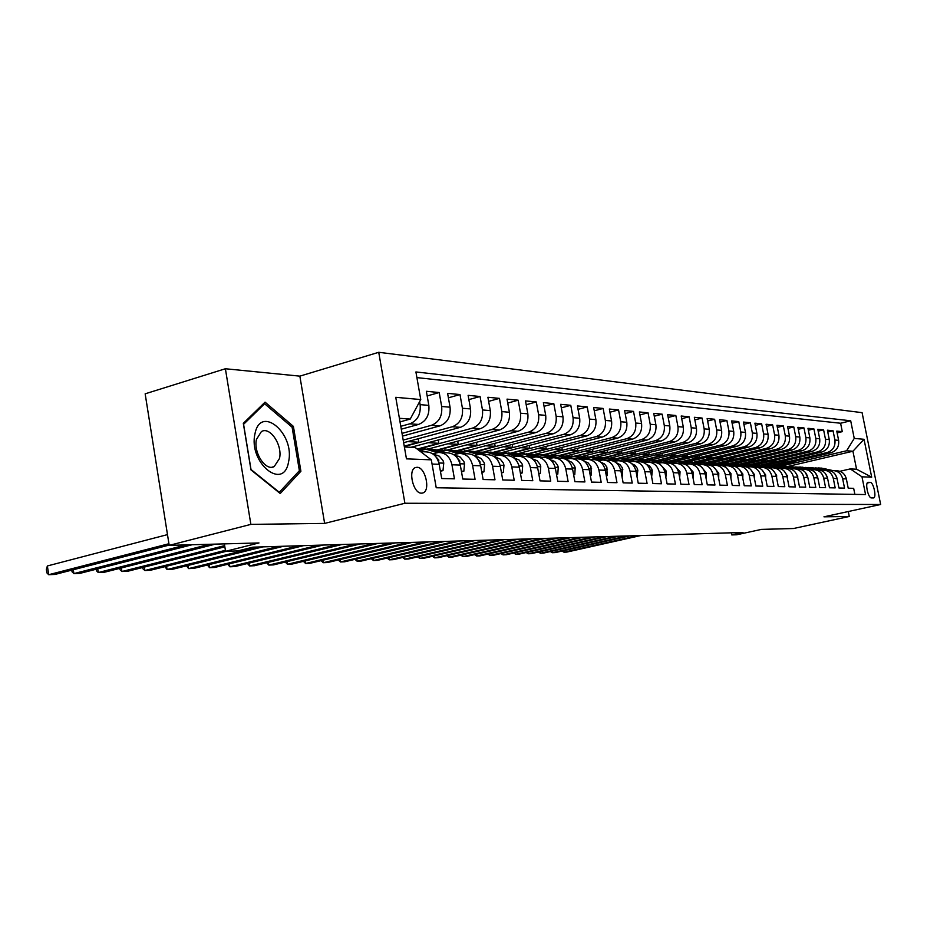 <?xml version="1.0" encoding="UTF-8"?>
<svg xmlns="http://www.w3.org/2000/svg" width="927" height="927" viewBox="0 0 927 927"><rect width="100%" height="100%" fill="white"/><g stroke="black" fill="none" stroke-linecap="round" stroke-linejoin="round"><path stroke-width="1.39" d="M421.542 493.164L422.863 492.955C430.812 490.835 425.366 466.918 417.023 467.289L415.458 467.556C407.637 469.919 413.291 493.778 421.542 493.164M225.388 368.749L145.157 393.824L169.189 545.366L250.869 524.381L324.635 523.407L404.902 503.257L378.737 352.295L299.861 376.142L225.388 368.749L250.869 524.381M404.902 503.257L880.65 504.497L862.087 412.654L378.737 352.295M880.65 504.497L823.952 516.814L849.271 516.478L848.286 511.53M849.271 516.478L793.5 528.517L761.461 529.387L736.768 534.763L731.774 534.925L743.002 532.469L252.932 547.162L237.915 550.905L225.574 551.298L258.981 542.944L169.189 545.366M432.063 464.056L439.189 464.311L441.692 478.529L454.439 478.83L451.947 464.775L460.302 465.064C458.39 457.208 453.975 453.129 447.069 452.839L440.649 452.55M460.302 465.064L462.782 479.027L475.064 479.317L472.608 465.516L480.673 465.806C478.772 458.077 474.415 454.079 467.579 453.79L461.426 453.5M480.673 465.806L483.118 479.514L494.983 479.792L492.55 466.223L500.325 466.501C498.448 458.911 494.137 454.983 487.382 454.693L481.495 454.427M500.325 466.501L502.747 479.977L514.207 480.256L511.797 466.918L519.317 467.185C517.463 459.722 513.199 455.852 506.513 455.574L500.87 455.319M519.317 467.185L521.704 480.429L532.782 480.696L530.406 467.579L537.672 467.845C535.829 460.51 531.611 456.698 525.006 456.42L519.583 456.177M537.672 467.845L540.035 480.87L550.731 481.125L548.378 468.228L555.412 468.483C553.593 461.264 549.421 457.521 542.886 457.243L537.695 457.011M555.412 468.483L557.753 481.287L568.112 481.542L565.783 468.853L572.585 469.097C570.789 462.005 566.652 458.32 560.198 458.042L555.203 457.811M572.585 469.097L574.902 481.704L584.914 481.936L582.62 469.456L589.201 469.688C587.417 462.712 583.338 459.085 576.953 458.807L572.156 458.587M589.201 469.688L591.496 482.098L601.194 482.33L598.923 470.047L605.296 470.267C603.535 463.396 599.502 459.827 593.176 459.56L588.564 459.352M605.296 470.267L607.567 482.48L616.965 482.7L614.717 470.603L620.893 470.835C619.155 464.056 615.157 460.545 608.912 460.279L604.474 460.082M620.893 470.835L623.141 482.851L632.249 483.06L630.024 471.159L636.015 471.368C634.3 464.705 630.348 461.24 624.161 460.986L619.896 460.789M636.015 471.368L638.239 483.21L647.081 483.419L644.868 471.692L650.684 471.901C648.981 465.331 645.076 461.924 638.946 461.658L634.844 461.472M650.684 471.901L652.886 483.558L661.461 483.755L659.282 472.202L664.926 472.411C663.234 465.945 659.364 462.573 653.303 462.318L649.363 462.144M664.926 472.411L667.092 483.894L675.424 484.091L673.257 472.712L678.738 472.909C677.069 466.536 673.245 463.222 667.243 462.967L663.442 462.793M678.738 472.909L680.893 484.218L688.981 484.415L686.837 473.199L692.168 473.384C690.511 467.104 686.722 463.836 680.789 463.581L677.127 463.419M692.168 473.384L694.288 484.543L702.156 484.728L700.036 473.674L705.204 473.859C703.57 467.66 699.815 464.439 693.952 464.184L690.418 464.021M705.204 473.859L707.313 484.856L714.949 485.03L712.851 474.126L717.88 474.311C716.27 468.205 712.55 465.018 706.745 464.775L703.338 464.624M717.88 474.311L719.966 485.157L727.394 485.331L725.32 474.578L730.209 474.751C728.61 468.726 724.937 465.597 719.178 465.354L715.899 465.203M730.209 474.751L732.284 485.447L739.503 485.621L737.44 475.006L742.203 475.18C740.615 469.236 736.977 466.142 731.287 465.91L728.124 465.76M742.203 475.18L744.254 485.736L751.276 485.899L749.248 475.435L753.871 475.597C752.307 469.734 748.703 466.687 743.06 466.443L727.139 463.5M753.871 475.597L755.899 486.015L762.747 486.177L760.731 475.852L765.238 476.003C763.686 470.221 760.117 467.208 754.532 466.976L751.588 466.837M765.238 476.003L767.243 486.281L773.906 486.443L771.913 476.246L776.305 476.408C774.763 470.696 771.229 467.718 765.702 467.486L762.863 467.359M776.305 476.408L778.298 486.548L784.787 486.698L782.805 476.64L787.081 476.791C785.563 471.159 782.064 468.216 776.594 467.984L773.848 467.857M787.081 476.791L789.051 486.802L795.378 486.953L793.419 477.023L797.591 477.173C796.084 471.6 792.62 468.703 787.197 468.471L784.543 468.355M797.591 477.173L799.537 487.046L805.702 487.196L803.767 477.393L807.834 477.532C806.339 472.04 802.909 469.178 797.544 468.946L794.984 468.83M807.834 477.532L809.769 487.289L815.783 487.44L813.86 477.753L817.823 477.892C816.339 472.469 812.944 469.641 807.626 469.41L805.157 469.294M817.823 477.892L819.735 487.532L825.598 487.672L823.697 478.1L827.568 478.239C826.096 472.886 822.736 470.093 817.463 469.862L815.076 469.757M827.568 478.239L829.468 487.764L835.181 487.892L833.303 478.448L837.069 478.587C835.621 473.291 832.284 470.534 827.069 470.302L824.763 470.198M837.069 478.587L838.947 487.984L844.532 488.123L842.666 478.784C841.229 473.523 837.904 470.789 832.724 470.568L830.615 470.87M774.902 465.933L831.009 452.747C836.722 450.765 839.259 446.629 838.622 440.348L836.768 431.113L842.284 431.646L837.127 432.886M771.426 465.632L827.266 452.492C833.002 450.499 835.551 446.339 834.914 440.035L833.049 430.754L827.765 432.028M833.049 430.754L827.405 430.209L829.271 439.549C829.92 445.91 827.359 450.093 821.589 452.098L765.018 465.447M755.181 464.867L811.936 451.437C817.753 449.41 820.349 445.169 819.688 438.738L817.811 429.271L823.593 429.838L818.182 431.148M744.902 464.334L802.04 450.765C807.927 448.703 810.534 444.415 809.874 437.892L807.973 428.32L813.906 428.9L808.356 430.244M734.242 463.813L791.901 450.07C797.834 447.973 800.476 443.639 799.816 437.034L797.892 427.347L803.976 427.926L798.286 429.317M723.234 463.303L781.507 449.352C787.498 447.231 790.163 442.839 789.491 436.153L787.556 426.339L793.79 426.941L787.95 428.378M712.052 462.747L770.847 448.622C776.896 446.478 779.584 442.017 778.912 435.25L776.953 425.308L783.35 425.933L777.359 427.405M700.592 462.179L759.908 447.868C766.015 445.69 768.738 441.182 768.054 434.323L766.073 424.253L772.631 424.89L766.49 426.408M688.749 461.623L748.68 447.092C754.845 444.89 757.591 440.325 756.907 433.373L754.902 423.175L761.646 423.824L755.343 425.389M676.675 461.02L737.15 446.304C743.384 444.068 746.154 439.433 745.459 432.399L743.442 422.063L750.36 422.735L743.883 424.346M664.184 460.441L725.308 445.493C731.612 443.222 734.404 438.529 733.709 431.391L731.67 420.916L738.773 421.611L732.121 423.268M651.426 459.815L713.141 444.659C719.514 442.364 722.33 437.59 721.623 430.371L719.572 419.746L726.872 420.452L720.036 422.167M638.379 459.166L700.65 443.801C707.069 441.472 709.931 436.64 709.213 429.305L707.139 418.54L714.636 419.259L707.614 421.043M624.833 458.529L687.788 442.921C694.288 440.545 697.174 435.655 696.444 428.216L694.346 417.301L702.063 418.042L694.844 419.885M610.812 457.892L674.566 442.005C681.125 439.607 684.045 434.636 683.315 427.092L681.194 416.014L689.132 416.791L681.704 418.691M596.304 457.266L660.963 441.078C667.591 438.633 670.545 433.593 669.804 425.945L667.66 414.705L675.829 415.493L668.193 417.463M581.31 456.64L646.965 440.116C653.662 437.637 656.64 432.515 655.887 424.751L653.732 413.349L662.145 414.172L654.277 416.2M565.818 456.014L632.538 439.12C639.306 436.605 642.318 431.414 641.565 423.535L639.387 411.959L648.043 412.805L639.943 414.914M550.835 455.122L617.672 438.1C624.52 435.551 627.556 430.267 626.803 422.272L624.601 410.522L633.523 411.391L625.169 413.581M535.354 454.218L602.353 437.057C609.271 434.45 612.353 429.097 611.577 420.974L609.352 409.05L618.552 409.943L609.943 412.202M519.004 453.373L586.559 435.968C593.547 433.326 596.664 427.88 595.887 419.63L593.639 407.521L603.129 408.448L594.242 410.8M501.936 452.561L570.267 434.856C577.324 432.167 580.476 426.629 579.688 418.251L577.417 405.945L587.208 406.895L578.042 409.34M484.23 451.762L553.442 433.697C560.58 430.962 563.755 425.342 562.967 416.826L560.673 404.323L570.777 405.308L561.322 407.845M466.339 450.823L536.061 432.503C543.28 429.722 546.49 424.01 545.702 415.354L543.373 402.642L553.813 403.662L544.045 406.304M447.59 449.931L518.1 431.275C525.4 428.436 528.657 422.631 527.845 413.824L525.505 400.916L536.293 401.959L526.188 404.705M428.32 448.981L499.537 430.001C506.918 427.115 510.209 421.206 509.398 412.26L507.023 399.12L518.181 400.197L507.729 403.071M410.985 447.301L480.337 428.68C487.799 425.748 491.125 419.722 490.302 410.626L487.903 397.266L499.444 398.378L488.633 401.368M403.639 442.689L460.452 427.312C467.996 424.323 471.356 418.204 470.534 408.934L468.112 395.342L480.07 396.501L468.865 399.618M402.492 436.096L439.861 425.899C447.498 422.851 450.893 416.617 450.058 407.196L447.602 393.349L459.989 394.554L448.39 397.81M401.287 429.178L418.517 424.439C426.246 421.333 429.676 414.983 428.83 405.377L426.35 391.287L439.201 392.538L427.173 395.945M451.947 464.775C450.024 456.849 445.597 452.747 438.656 452.457L432.642 453.778M472.608 465.516C470.707 457.729 466.327 453.697 459.468 453.419L453.72 454.659M492.55 466.223C490.661 458.587 486.327 454.624 479.549 454.334L474.056 455.505M511.797 466.918C509.931 459.41 505.655 455.505 498.946 455.227L493.697 456.327M530.406 467.579C528.552 460.198 524.323 456.374 517.683 456.084L512.654 457.127M548.378 468.228C546.559 460.962 542.365 457.196 535.806 456.918L530.997 457.903M565.783 468.853C563.975 461.716 559.827 457.996 553.338 457.729L548.726 458.656M582.62 469.456C580.835 462.434 576.733 458.784 570.314 458.506L565.887 459.386M598.923 470.047C597.15 463.129 593.095 459.525 586.745 459.259L582.504 460.093M614.717 470.603C612.967 463.801 608.958 460.255 602.677 459.989L598.587 460.777M630.024 471.159C628.297 464.45 624.323 460.962 618.112 460.707L614.195 461.449M644.868 471.692C643.164 465.087 639.236 461.658 633.083 461.391L629.317 462.098M659.282 472.202C657.591 465.702 653.697 462.318 647.614 462.063L643.987 462.724M673.257 472.712C671.588 466.293 667.741 462.967 661.716 462.712L658.228 463.338M686.837 473.199C685.18 466.872 681.38 463.593 675.424 463.338L672.052 463.94M700.036 473.674C698.39 467.44 694.624 464.195 688.726 463.952L685.482 464.52M712.851 474.126C711.229 467.984 707.498 464.786 701.669 464.543L698.541 465.087M725.32 474.578C723.709 468.517 720.024 465.366 714.242 465.122L711.229 465.644M737.44 475.006C735.853 469.039 732.203 465.922 726.478 465.69L723.57 466.177M749.248 475.435C747.672 469.537 744.057 466.466 738.39 466.235L735.574 466.698M760.731 475.852C759.167 470.035 755.586 466.999 749.989 466.768L747.266 467.208M771.913 476.246C770.372 470.51 766.826 467.521 761.276 467.278L758.645 467.706M782.805 476.64C781.276 470.974 777.765 468.019 772.272 467.787L769.723 468.193M793.419 477.023C791.901 471.426 788.425 468.517 782.991 468.286L780.522 468.668M803.767 477.393C802.272 471.866 798.819 468.992 793.431 468.761L790.766 469.027M813.86 477.753C812.376 472.295 808.958 469.456 803.628 469.224L801.31 469.583M823.697 478.1C822.226 472.712 818.842 469.908 813.558 469.688L811.322 470.024M833.303 478.448C831.843 473.129 828.495 470.36 823.257 470.128L821.09 470.452M870.221 482.364L868.066 482.318C864.764 482.608 868.147 498.286 871.438 497.915L873.547 497.926C876.838 497.672 873.501 482.086 870.221 482.364L867.255 483.025M404.381 446.976L415.192 447.509L431.322 459.838L436.223 487.753L865.551 494.555L861.983 476.814L850.268 468.911L839.92 471.287M431.322 459.838L406.455 458.853L395.748 397.312L420.754 399.56L415.91 371.947L850.696 420.788L854.242 438.413L864.034 439.294L871.693 477.196L861.983 476.814M400.788 426.316L409.769 423.836L418.517 424.439M402.017 433.373L431.414 425.319L439.861 425.899M403.187 440.093L452.306 426.756L460.452 427.312M404.299 446.501L472.457 428.135L480.337 428.68M420.105 448.68L491.936 429.479L499.537 430.001M438.506 449.943L510.754 430.765L518.1 431.275M457.405 450.87L528.946 432.017L536.061 432.503M476.269 451.611L546.559 433.222L553.442 433.697M494.462 452.364L563.593 434.392L570.267 434.856M512.005 453.118L580.105 435.528L586.559 435.968M528.9 453.871L596.096 436.629L602.353 437.057M545.169 454.647L611.6 437.683L617.672 438.1M560.765 455.435L626.64 438.726L632.538 439.12M576.084 456.165L641.241 439.722L646.965 440.116M590.986 456.86L655.412 440.696L660.963 441.078M605.331 457.579L669.178 441.646L674.566 442.005M619.398 458.239L682.55 442.561L687.788 442.921M632.944 458.923L695.551 443.454L700.65 443.801M646.212 459.56L708.182 444.323L713.141 444.659M659.19 460.174L720.488 445.157L725.308 445.493M671.693 460.789L732.446 445.98L737.15 446.304M683.709 461.437L744.103 446.779L748.68 447.092M695.065 462.156L755.447 447.567L759.908 447.868M706.895 462.666L766.502 448.32L770.847 448.622M718.471 463.164L777.278 449.062L781.507 449.352M729.7 463.651L787.776 449.78L791.901 450.07M740.615 464.137L798.02 450.487L802.04 450.765M751.194 464.636L808.008 451.171L811.936 451.437M761.449 465.134L817.753 451.843L821.589 452.098M842.284 431.646L840.604 423.245L416.907 377.613M419.607 401.681L420.128 404.635C420.974 414.311 417.521 420.707 409.769 423.836M439.201 392.538L441.658 406.478C442.503 415.968 439.085 422.248 431.414 425.319M459.989 394.554L462.422 408.251C463.257 417.579 459.885 423.743 452.306 426.756M480.07 396.501L482.469 409.954C483.303 419.12 479.966 425.18 472.457 428.135M499.444 398.378L501.831 411.611C502.654 420.615 499.352 426.571 491.936 429.479M518.181 400.197L520.545 413.21C521.345 422.063 518.089 427.915 510.754 430.765M536.293 401.959L538.633 414.751C539.433 423.465 536.2 429.213 528.946 432.017M553.813 403.662L556.13 416.246C556.918 424.809 553.732 430.476 546.559 433.222M570.777 405.308L573.06 417.683C573.848 426.119 570.696 431.692 563.593 434.392M587.208 406.895L589.468 419.085C590.244 427.382 587.127 432.863 580.105 435.528M603.129 408.448L605.366 420.441C606.131 428.61 603.048 434.01 596.096 436.629M618.552 409.943L620.766 421.762C621.53 429.804 618.471 435.111 611.6 437.683M633.523 411.391L635.713 423.036C636.467 430.962 633.442 436.188 626.64 438.726M648.043 412.805L650.209 424.276C650.963 432.075 647.973 437.231 641.241 439.722M662.145 414.172L664.288 425.47C665.03 433.164 662.063 438.239 655.412 440.696M675.829 415.493L677.961 426.64C678.691 434.218 675.76 439.224 669.178 441.646M689.132 416.791L691.241 427.776C691.971 435.25 689.062 440.174 682.55 442.561M702.063 418.042L704.149 428.877C704.868 436.246 702.006 441.101 695.551 443.454M714.636 419.259L716.698 429.943C717.417 437.22 714.578 442.005 708.182 444.323M726.872 420.452L728.912 430.985C729.619 438.158 726.803 442.886 720.488 445.157M738.773 421.611L740.789 432.005C741.496 439.074 738.715 443.732 732.446 445.98M750.36 422.735L752.365 432.99C753.048 439.966 750.302 444.566 744.103 446.779M761.646 423.824L763.628 433.952C764.312 440.835 761.588 445.377 755.447 447.567M772.631 424.89L774.601 434.89C775.273 441.681 772.573 446.165 766.502 448.32M783.35 425.933L785.296 435.794C785.969 442.515 783.292 446.93 777.278 449.062M793.79 426.941L795.714 436.687C796.386 443.315 793.732 447.683 787.776 449.78M803.976 427.926L805.876 437.556C806.536 444.103 803.918 448.413 798.02 450.487M813.906 428.9L815.795 438.401C816.455 444.867 813.848 449.12 808.008 451.171M823.593 429.838L825.47 439.224C826.119 445.62 823.547 449.815 817.753 451.843M854.879 494.392L853.663 488.332L848.217 488.205L846.351 478.923C844.914 473.685 841.612 470.962 836.444 470.742L834.207 470.638M850.268 468.911L856.56 469.213L852.933 451.229L846.629 450.765L854.242 438.413M788.008 466.42L852.933 451.229L864.034 439.294M781.287 466.096L846.629 450.765M224.369 543.882L225.574 551.298M731.368 532.828L731.774 534.925M400.024 421.901L410.232 419.074L399.398 418.286M840.604 423.245L850.696 420.788M795.343 461.136L795.609 462.48L780.337 466.061L786.838 466.791L781.971 466.154M795.609 462.48L790.743 462.214M785.667 460.568L785.945 461.959L770.58 465.574M785.945 461.959L780.951 461.692M775.772 460.001L776.05 461.426L760.499 465.099M776.05 461.426L770.916 461.148M765.621 459.41L765.911 460.881L750.21 464.601M765.911 460.881L760.638 460.592M755.227 458.807L755.528 460.325L739.734 464.079M755.528 460.325L750.117 460.024M744.578 458.193L744.891 459.746L728.912 463.57M744.891 459.746L739.317 459.444M733.663 457.556L733.975 459.166L717.73 463.06M733.975 459.166L728.251 458.853M722.469 456.895L722.793 458.564L706.212 462.55M722.793 458.564L716.907 458.239M710.986 456.235L711.31 457.938L694.335 462.052M711.31 457.938L705.262 457.614M699.201 455.539L699.537 457.312L682.11 461.542M699.537 457.312L693.303 456.976M687.104 454.833L687.452 456.663L670.348 460.835M687.452 456.663L681.032 456.316M674.682 454.103L675.041 455.991L658.089 460.14M675.041 455.991L668.437 455.632M661.924 453.349L662.295 455.308L645.262 459.502M662.295 455.308L655.482 454.937M648.807 452.585L649.19 454.601L631.947 458.865M649.19 454.601L642.179 454.23M635.331 451.785L635.725 453.882L618.239 458.216M635.725 453.882L628.494 453.488M621.472 450.962L621.878 453.129L604.334 457.509M621.878 453.129L614.416 452.735M607.208 450.128L607.625 452.364L589.873 456.826M607.625 452.364L599.943 451.959M592.538 449.247L592.967 451.576L575.076 456.096M592.967 451.576L585.03 451.148M577.428 448.355L577.869 450.765L559.746 455.366M577.869 450.765L569.676 450.325M561.866 447.428L562.318 449.931L543.917 454.624M562.318 449.931L553.848 449.479M545.818 446.466L546.293 449.074L527.857 453.801M546.293 449.074L537.544 448.598M529.282 445.481L529.78 448.181L511.09 453.013M529.78 448.181L520.731 447.695M512.225 444.45L512.735 447.266L493.639 452.237M512.735 447.266L503.373 446.768M494.624 443.396L495.145 446.316L475.516 451.461M495.145 446.316L485.458 445.794M476.455 442.295L476.988 445.342L456.71 450.696M476.988 445.342L466.953 444.809M457.671 441.159L458.239 444.334L437.185 449.931M458.239 444.334L447.845 443.778M438.262 439.977L438.853 443.291L417.834 448.911M438.853 443.291L428.077 442.712M418.193 438.749L418.807 442.214L404.242 446.142M418.807 442.214L407.625 441.611M439.189 464.311C437.254 456.304 432.793 452.156 425.806 451.866L420.58 451.623M420.754 399.56L410.232 419.074M421.09 452.017L427.718 457.081M856.56 469.213L871.693 477.196M324.635 523.407L299.861 376.142M250.974 469.908L280.209 493.523L300.904 471.24L293.395 426.385L265.052 402.144L243.314 423.349L250.974 469.908M291.704 426.872L293.395 426.385M298.193 471.97L300.904 471.24M846.038 477.706L844.868 475.25M832.852 470.568L821.183 468.054M828.147 470.337L821.148 468.436L815.007 467.892M563.72 550.696L563.998 552.202L638.124 535.621M562.005 551.078L563.998 552.202L566.861 552.075L640.858 535.539M831.728 470.649L819.735 467.961M818.274 467.915L831.16 470.754M288.575 461.716C295.134 433.755 260.51 404.079 254.983 433.79C248.123 462.84 283.917 491.692 288.575 461.716M279.502 458.459C282.712 445.122 270 426.096 261.379 431.6L256.478 439.375C253.187 452.561 265.643 471.519 274.195 466.582L279.502 458.459M250.985 469.386L243.581 424.311L264.624 403.743L292.109 427.22L299.386 470.696L279.305 492.272L250.893 469.41M262.862 404.276L264.624 403.743M836.884 477.787L835.215 474.357M823.489 470.128L811.739 467.59M818.75 469.908L811.635 467.984L805.412 467.428M552.063 551.159L552.353 552.712L627.058 535.945M550.325 551.553L552.353 552.712L555.285 552.585L629.85 535.864M822.307 470.209L810.244 467.509M808.761 467.451L821.728 470.313M827.452 477.753L825.436 473.616M813.918 469.676L802.052 467.127M809.132 469.479L801.89 467.509L795.575 466.965M540.151 551.646L540.441 553.234L615.725 536.293M538.378 552.04L540.441 553.234L543.442 553.106L618.587 536.2M812.666 469.757L800.534 467.034M799.004 466.976L812.064 469.862M817.799 477.753L815.459 472.955M804.103 469.224L792.133 466.64M799.341 469.062L791.913 467.034L785.493 466.478M527.973 552.133L528.263 553.767L604.137 536.64M526.165 552.538L528.263 553.767L531.333 553.628L607.058 536.548M802.782 469.294L790.58 466.559M789.016 466.49L802.156 469.398M807.892 477.822L805.262 472.318M794.057 468.761L786.838 466.791M789.398 468.656L781.681 466.548L775.169 465.991M515.505 552.631L515.806 554.311L592.272 536.988M513.685 553.048L515.806 554.311L518.946 554.172L595.273 536.907M778.773 466.003L792.006 468.923M792.666 468.819L784.879 466.698M797.73 477.892L797.718 476.119L794.833 471.704M783.755 468.286L771.554 465.644M780.673 468.633L771.194 466.038L764.578 465.481M502.747 553.141L503.06 554.867L580.128 537.359M500.928 553.558L503.06 554.867L506.269 554.728L583.199 537.266M782.284 468.332L769.92 465.551M768.274 465.493L781.588 468.425M787.313 477.973L787.313 475.736L784.149 471.101M773.211 467.799L760.87 465.134M769.966 468.135L760.441 465.528L753.721 464.96M489.699 553.662L490.012 555.435L567.695 537.73M487.869 554.079L490.012 555.435L493.303 555.296L570.835 537.637M771.635 467.834L759.19 465.03M757.51 464.972L770.916 467.926M776.629 478.042L776.629 475.342L773.211 470.51M762.411 467.312L749.92 464.601M758.981 467.625L749.41 464.995L742.573 464.439M476.339 554.195L476.652 556.015L554.96 538.112M474.508 554.613L476.652 556.015L480.024 555.876L558.17 538.008M760.708 467.324L748.193 464.497M746.467 464.439L759.966 467.417M765.656 478.123L765.667 474.925L761.994 469.919M751.357 466.814L738.68 464.056M747.707 467.104L738.089 464.45L731.136 463.894M462.643 554.74L462.979 556.617L541.901 538.494M460.823 555.157L462.979 556.617L466.432 556.467L545.192 538.402M749.503 466.791L736.907 463.952M735.134 463.882L748.726 466.895M754.381 478.205L754.404 474.508L750.488 469.317M736.131 466.571L726.467 463.894L719.398 463.326M448.622 555.296L448.969 557.231L528.517 538.9M446.814 555.713L448.969 557.231L452.503 557.069L531.901 538.796M738.008 466.258L725.32 463.396M723.5 463.326L737.185 466.351M742.805 478.286L742.851 474.079L738.68 468.726M728.332 465.771L715.285 462.932M724.242 466.014L714.532 463.326L707.336 462.758M434.265 555.864L434.612 557.857L514.798 539.317M432.445 556.281L434.612 557.857L438.228 557.695L518.263 539.213M726.189 465.702L713.419 462.816M711.554 462.747L725.331 465.794M730.905 478.367L730.974 473.639L726.559 468.123M716.304 465.215L703.118 462.341M712.017 465.447L702.272 462.735L694.949 462.167M419.537 556.443L419.896 558.494L500.731 539.734M417.729 556.872L419.896 558.494L423.604 558.332L504.288 539.63M714.057 465.134L701.206 462.225M699.282 462.156L713.153 465.215M718.68 478.448L718.773 473.187L714.114 467.509M703.964 464.647L690.615 461.739M699.468 464.867L689.665 462.133L682.214 461.565M404.439 557.046L404.798 559.155L486.293 540.163M402.631 557.463L404.798 559.155L408.61 558.993L489.943 540.059M701.6 464.543L688.645 461.611M686.664 461.542L700.65 464.636M706.107 478.541L706.223 472.724L701.322 466.895M691.264 464.068L677.764 461.113M686.548 464.265L676.71 461.507L669.132 460.939M388.958 557.648L389.328 559.827L471.484 540.615M387.15 558.077L389.328 559.827L393.233 559.665L475.215 540.499M688.796 463.952L675.737 460.986M673.709 460.916L687.776 464.033M693.176 478.251L693.326 472.237L688.17 466.269M678.205 463.465L664.543 460.476M673.269 463.651L663.384 460.87L655.667 460.302M373.071 558.274L373.454 560.522L456.269 541.067M371.275 558.703L373.454 560.522L377.463 560.348L460.105 540.951M675.621 463.338L662.469 460.348M660.372 460.267L674.555 463.407M679.676 477.834L680.047 471.75L674.647 465.632M664.775 462.851L650.951 459.815M659.595 463.013L649.676 460.209L641.808 459.653M356.768 558.911L357.162 561.241L440.649 541.53M354.983 559.34L357.162 561.241L361.275 561.055L444.589 541.414M662.075 462.7L648.807 459.688M646.652 459.607L660.939 462.77M665.864 477.417L666.386 471.24L660.731 464.972M650.951 462.214L636.965 459.143M645.528 462.353L635.574 459.537L627.556 458.981M340.024 559.572L340.429 561.971L424.601 542.017M338.251 559.989L340.429 561.971L344.647 561.785L428.656 541.889M648.147 462.052L634.763 459.004M632.538 458.923L646.93 462.109M651.646 476.976L652.318 470.87L651.716 468.853L649.456 465.829L646.386 464.3M636.722 461.565L622.562 458.448M631.032 461.669L621.044 458.842L612.863 458.286M322.828 560.244L323.245 562.712L408.1 542.504M321.066 560.661L323.245 562.712L327.59 562.527L412.272 542.388M633.813 461.391L620.29 458.309M618.008 458.228L632.504 461.426M636.988 476.536L637.822 470.337L637.22 468.286L634.925 465.215L631.6 463.604M622.063 460.881L607.718 457.729M616.096 460.974L606.073 458.123L597.741 457.567M305.168 560.928L305.597 563.489L391.148 543.013M303.419 561.345L305.597 563.489L310.058 563.292L395.435 542.886M619.074 460.707L605.389 457.579M603.037 457.498L617.637 460.731M621.878 476.072L622.585 476.096L622.272 467.695L619.954 464.589L616.362 462.874M606.953 460.186L592.434 456.988M600.696 460.255L590.65 457.382L582.144 456.837M287.022 561.635L287.451 564.276L373.697 543.535M285.273 562.052L287.451 564.276L292.04 564.079L378.112 543.407M603.894 460.012L590.024 456.837M587.602 456.756L602.33 460.012M621.913 476.258L622.585 476.096M606.281 475.586L607.15 475.621L606.861 467.092L604.52 463.94L600.638 462.133M591.38 459.479L576.675 456.235M584.821 459.514L574.74 456.617L566.061 456.084M268.355 562.353L268.807 565.099L355.748 544.079M266.628 562.77L268.807 565.099L273.523 564.891L360.29 543.94M588.286 459.317L574.195 456.072M571.692 455.991L586.536 459.271M606.328 475.818L607.15 475.621M590.198 475.099L591.217 475.134L590.962 466.478L588.089 462.863L584.404 461.356M575.319 458.738L560.429 455.447M568.436 458.749L558.332 455.829L549.468 455.296M249.154 563.095L249.618 565.933L337.277 544.636M247.451 563.512L249.618 565.933L254.473 565.725L341.947 544.497M572.214 458.598L557.869 455.284M555.285 455.192L570.256 458.506M590.244 475.366L591.217 475.134M573.593 474.589L574.786 474.624L575.192 467.845L574.555 465.829L571.658 462.167L567.637 460.545M558.738 457.973L549.92 455.424L543.651 454.636M551.53 457.95L541.391 455.018L532.353 454.497M229.409 563.848L229.884 566.791L318.251 545.203M227.706 564.265L229.884 566.791L234.867 566.571L323.06 545.053M555.528 457.834L541.009 454.473M538.344 454.381L544.647 455.169L553.454 457.729M573.651 474.902L574.786 474.624M556.432 474.068L557.799 474.103L558.251 467.22L557.614 465.169L554.682 461.449L550.314 459.711M541.623 457.185L532.712 454.601L526.339 453.801M534.056 457.138L523.894 454.172L514.659 453.674M209.073 564.624L209.56 567.683L298.645 545.794M207.393 565.041L209.56 567.683L214.705 567.451L303.604 545.644M538.309 457.034L523.604 453.627M520.858 453.535L527.266 454.334L536.119 456.918M556.501 474.427L557.799 474.103M538.703 473.523L540.256 473.57L540.754 466.571L540.105 464.485L537.139 460.696L532.411 458.853M523.94 456.374L514.937 453.743L508.448 452.932M516.003 456.293L505.829 453.315L496.385 452.816M188.135 565.424L188.633 568.599L278.436 546.397M186.478 565.829L188.633 568.599L193.928 568.367L283.546 546.246M520.522 456.223L505.632 452.758M502.77 452.666L509.305 453.477L518.216 456.084M536.768 464.74L535.563 462.353M538.772 473.94L540.256 473.57M520.36 472.955L522.121 473.013L522.666 465.899L522.017 463.778L519.016 459.931L513.882 457.95M505.667 455.539L496.559 452.863L489.931 452.04M497.347 455.412L487.15 452.411L477.498 451.936M166.559 566.246L167.08 569.537L257.602 547.023M164.925 566.652L167.08 569.537L172.526 569.294L262.874 546.86M502.133 455.377L487.057 451.855M484.056 451.75L490.742 452.585L499.723 455.227M518.564 464.427L516.629 460.777M520.441 473.43L522.121 473.013M501.38 472.376L503.361 472.434L503.964 465.203L503.303 463.048L500.267 459.132L494.705 457.011M486.779 454.67L477.567 451.959L470.777 451.113M478.031 454.508L467.822 451.484L457.95 451.02M144.322 567.081L144.855 570.511L225.412 550.337M142.712 567.486L142.92 568.784L144.855 570.511L150.475 570.256L226.443 551.275M483.106 454.497L467.845 450.928M464.705 450.812L471.542 451.669L480.615 454.346M499.676 463.975L497.208 459.456M501.484 472.921L503.361 472.434M481.739 471.773L483.952 471.843L484.589 464.485L483.929 462.295L480.858 458.309L474.833 456.026M467.22 453.767L457.915 451.009L450.951 450.151M458.042 453.57L447.822 450.522L437.729 450.082M121.391 567.938L121.947 571.507L224.647 545.621M119.815 568.344L120.035 569.757L121.947 571.507L127.741 571.252L224.844 546.826M463.43 453.593L447.961 449.966M444.67 449.85L451.681 450.707L460.881 453.442M480.07 463.43L479.954 461.658L477.196 458.228M481.843 472.376L483.952 471.843M461.379 471.159L463.848 471.229L464.543 463.743L463.871 461.507L460.186 457.057L454.23 455.006M446.976 452.839L437.567 450.035L430.429 449.155M437.347 452.596L427.115 449.537L417.185 449.027M97.729 568.83L98.297 572.538L209.653 544.276M96.176 569.224L96.42 570.754L98.297 572.538L104.276 572.283L215.412 544.126M443.048 452.654L427.382 448.969M423.929 448.842L431.113 449.722L440.51 452.527M459.746 462.805L459.757 460.858L456.513 457.046M461.507 471.831L463.848 471.229M440.279 470.51L443.002 470.592L443.766 462.967L443.083 460.696L439.363 456.177L432.874 453.94M425.957 451.866L417.625 449.363M73.303 569.734L73.893 573.604L186.13 544.914M71.796 570.128L72.039 571.797L73.893 573.604L80.07 573.338L192.086 544.752M421.924 451.692L419.838 451.067M438.668 462.121L438.819 460.035L435.134 455.887M440.418 471.264L443.002 470.592M167.486 534.612L47.37 565.957L48.691 574.705L168.934 543.732M47.37 565.957L46.35 569.375L46.871 572.863L48.691 574.705L55.075 574.427L169.154 545.099M827.266 452.492L831.009 452.747M834.914 440.035L838.622 440.348M420.128 404.635L428.83 405.377M441.658 406.478L450.058 407.196M462.422 408.251L470.534 408.934M482.469 409.954L490.302 410.626M501.831 411.611L509.398 412.26M520.545 413.21L527.845 413.824M538.633 414.751L545.702 415.354M556.13 416.246L562.967 416.826M573.06 417.683L579.688 418.251M589.468 419.085L595.887 419.63M605.366 420.441L611.577 420.974M620.766 421.762L626.803 422.272M635.713 423.036L641.565 423.535M650.209 424.276L655.887 424.751M664.288 425.47L669.804 425.945M677.961 426.64L683.315 427.092M691.241 427.776L696.444 428.216M704.149 428.877L709.213 429.305M716.698 429.943L721.623 430.371M728.912 430.985L733.709 431.391M740.789 432.005L745.459 432.399M752.365 432.99L756.907 433.373M763.628 433.952L768.054 434.323M774.601 434.89L778.912 435.25M785.296 435.794L789.491 436.153M795.714 436.687L799.816 437.034M805.876 437.556L809.874 437.892M815.795 438.401L819.688 438.738M825.47 439.224L829.271 439.549M842.666 478.784L846.351 478.923M824.045 468.575L825.818 468.656M821.148 468.436L822.921 468.517M814.601 468.123L816.42 468.205M811.635 467.984L813.454 468.065M804.937 467.66L806.791 467.753M801.89 467.509L803.767 467.602M795.03 467.185L796.93 467.278M791.913 467.034L793.825 467.127M781.681 466.548L783.651 466.64M774.474 466.2L776.478 466.293M771.194 466.038L773.211 466.142M763.813 465.69L765.853 465.783M760.441 465.528L762.515 465.621M752.863 465.157L754.96 465.261M749.41 464.995L751.53 465.099M765.007 475.041L765.667 475.064M741.635 464.624L743.79 464.728M738.089 464.45L740.267 464.554M753.639 474.624L754.404 474.647M730.105 464.068L732.318 464.172M726.467 463.894L728.703 463.998M741.971 474.195L742.851 474.218M718.263 463.5L720.546 463.604M714.532 463.326L716.826 463.43M729.978 473.743L730.974 473.79M706.107 462.921L708.448 463.025M702.272 462.735L704.624 462.851M717.637 473.291L718.773 473.338M693.616 462.318L696.015 462.434M689.665 462.133L692.087 462.249M704.96 472.816L706.223 472.863M680.766 461.704L683.234 461.82M676.71 461.507L679.201 461.623M691.913 472.341L693.326 472.388M667.556 461.067L670.094 461.194M663.384 460.87L665.945 460.986M678.494 471.843L680.047 471.901M653.975 460.418L656.583 460.545M649.676 460.209L652.318 460.337M664.671 471.333L666.386 471.391M639.989 459.746L642.678 459.873M635.574 459.537L638.286 459.665M650.43 470.8L652.318 470.87M625.586 459.05L628.355 459.189M621.044 458.842L623.836 458.969M635.76 470.256L637.822 470.337M610.766 458.344L613.616 458.483M606.073 458.123L608.946 458.262M620.638 469.699L622.874 469.78M595.482 457.614L598.413 457.753M590.65 457.382L593.616 457.521M616.617 463.106L617.231 463.129M605.041 469.12L607.475 469.213M579.723 456.849L582.747 456.999M574.74 456.617L577.799 456.768M600.974 462.422L601.774 462.457M588.935 468.529L591.588 468.622M563.465 456.072L566.594 456.223M558.332 455.829L561.484 455.98M584.833 461.716L585.818 461.762M572.318 467.915L575.18 468.019M546.698 455.273L549.92 455.424M541.391 455.018L544.647 455.169M568.17 460.997L569.352 461.043M555.146 467.278L558.239 467.393M529.387 454.439L532.712 454.601M523.894 454.172L527.266 454.334M550.951 460.244L552.353 460.313M537.393 466.617L540.742 466.745M511.495 453.581L514.937 453.743M505.829 453.315L509.305 453.477M533.152 459.468L534.798 459.549M519.039 465.945L522.654 466.072M493.002 452.689L496.559 452.863M487.15 452.411L490.742 452.585M514.752 458.668L516.64 458.749M500.047 465.238L503.94 465.389M473.882 451.773L477.567 451.959M467.822 451.484L471.542 451.669M495.713 457.845L497.857 457.938M480.395 464.508L484.578 464.67M454.103 450.823L457.915 451.009M447.822 450.522L451.681 450.707M476.003 456.988L478.436 457.092M460.024 463.755L464.531 463.929M433.616 449.85L437.567 450.035M427.115 449.537L431.113 449.722M455.586 456.096L458.309 456.223M459.074 461.032L459.757 460.858M438.911 462.979L443.755 463.152M434.427 455.18L437.463 455.308M437.973 460.255L438.819 460.035M422.191 493.118L422.863 492.955M271.97 467.196L274.195 466.582"/></g></svg>
